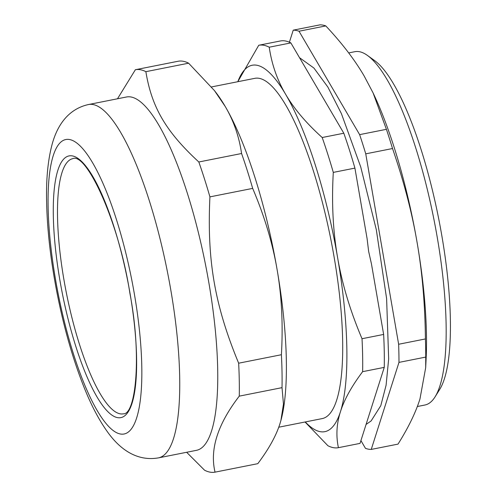 <?xml version="1.0" encoding="UTF-8"?>
<svg xmlns="http://www.w3.org/2000/svg" width="497" height="497" viewBox="0 0 497 497"><rect width="100%" height="100%" fill="white"/><g stroke="black" fill="none" stroke-linecap="round" stroke-linejoin="round"><path stroke-width="0.75" d="M72.823 158.642A130.071 32.454 -101.2 0 0 66.3 292.547A130.071 32.454 -101.2 0 0 123.442 413.815C135.526 414.66 142.142 357.3 129.903 293.298C118.659 220.239 86.13 152.362 72.823 158.642M278.749 427.209L322.267 418.58A173.428 43.27 -101.2 0 0 330.965 240.045A173.428 43.27 -101.2 0 0 254.775 78.346L211.517 86.932M305.301 421.941A186.773 46.6 -101.2 0 0 340.464 411.665A186.773 46.6 -101.2 0 0 337.6 257.558A186.773 46.6 -101.2 0 0 285.657 94.355A186.773 46.6 -101.2 0 0 237.808 81.713M362.636 371.663L384.256 367.376L370.29 411.205L360.033 443.386L338.414 447.679C335.891 435.745 336.575 423.742 340.464 411.665C344.266 399.607 351.652 386.275 362.636 371.663A205.112 51.172 -101.2 0 0 362.021 338.724C350.255 311.029 342.11 283.973 337.6 257.558C332.99 231.161 331.555 202.776 333.294 172.397A205.112 51.172 -101.2 0 0 322.193 137.52C306.195 123.088 294.013 108.7 285.657 94.355C277.202 80.023 271.729 64.306 269.237 47.203A205.112 51.172 -101.2 0 0 258.751 45.258L237.79 81.719M305.028 421.996L327.921 445.734A205.112 51.172 -101.2 0 0 338.414 447.679M384.256 367.376A205.112 51.172 -101.2 0 0 383.641 334.438L362.021 338.724M333.294 172.397L354.914 168.11A205.112 51.172 -101.2 0 0 343.812 133.227L322.193 137.52M269.237 47.203L290.857 42.91A205.112 51.172 -101.2 0 0 280.37 40.971L258.751 45.258M435.111 396.792L439.777 389.3A173.428 43.27 -101.2 0 0 438.677 218.674A173.428 43.27 -101.2 0 0 374.558 60.553L367.389 55.403A180.1 44.935 78.8 0 1 433.968 219.612A180.1 44.935 78.8 0 1 435.111 396.792A180.1 44.935 78.8 0 1 424.941 405.012L417.325 406.521M348.683 52.918L354.852 51.694A180.1 44.935 78.8 0 1 359.381 51.694A180.1 44.935 78.8 0 1 367.389 55.403M386.411 129.319L359.635 134.631L299.014 31.23A213.455 53.254 78.8 0 0 293.236 30.162L320.012 24.85A213.455 53.254 78.8 0 1 325.79 25.919C341.911 43.09 354.709 59.789 364.171 76.016L373.092 92.927L386.411 129.319A213.455 53.254 78.8 0 1 392.524 148.528C403.757 181.057 411.926 212.256 417.039 242.132C422.245 271.996 425.034 304.263 425.413 338.948A213.455 53.254 78.8 0 1 425.749 357.082L425.687 367.637L419.959 398.992C415.654 412.634 408.341 427.675 398.022 444.107L371.247 449.418A213.455 53.254 78.8 0 1 365.469 448.35L360.921 440.597M373.092 92.927L373.887 94.629A190.109 47.426 78.8 0 1 417.039 242.132A190.109 47.426 78.8 0 1 426.146 358.064L425.687 367.637M359.635 134.631A213.455 53.254 78.8 0 1 365.749 153.84L392.524 148.528M299.014 31.23L325.79 25.919M425.413 338.948L398.637 344.259A213.455 53.254 78.8 0 1 398.973 362.394L425.749 357.082M371.247 449.418L398.973 362.394M293.236 30.162L289.391 42.214M398.637 344.259L365.749 153.84M158.524 457.861L196.539 450.319A180.1 44.935 -101.2 0 0 205.565 264.92A180.1 44.935 -101.2 0 0 126.449 97.002L88.435 104.544C66.182 109.52 56.242 128.443 51.893 145.192C48.035 160.077 46.258 177.845 46.55 198.508C46.917 227.011 50.309 257.986 56.739 291.428C63.517 326.181 72.357 357.461 83.254 385.268C90.988 405.067 99.555 421.276 108.955 433.887C119.522 448.027 136.066 461.788 158.524 457.861A180.1 44.935 -101.2 0 0 170.8 289.975A180.1 44.935 -101.2 0 0 88.435 104.544M186.636 452.282L204.553 470.205A205.112 51.172 -101.2 0 0 209.964 472.131A205.112 51.172 -101.2 0 0 215.039 472.15C209.61 449.493 217.686 424.152 239.262 396.14A205.112 51.172 -101.2 0 0 238.653 363.201C214.661 305.164 206.907 260.266 209.92 196.874A205.112 51.172 -101.2 0 0 198.819 161.991C165.986 131.699 151.697 107.321 145.869 71.674A205.112 51.172 -101.2 0 0 135.377 69.729L117.491 98.779M239.262 396.14L282.016 387.654A205.112 51.172 -101.2 0 0 281.401 354.721L238.653 363.201M282.016 387.654L283.464 404.08L280.904 420.499L279.966 423.668C276.164 435.726 268.771 449.058 257.794 463.67L215.039 472.15M209.92 196.874L252.675 188.394A205.112 51.172 -101.2 0 0 241.573 153.511L198.819 161.991M145.869 71.674L188.618 63.194A205.112 51.172 -101.2 0 0 178.131 61.249L135.377 69.729M280.923 420.437A186.773 46.6 -101.2 0 0 280.942 420.369A186.773 46.6 -101.2 0 0 277.096 269.56C281.706 295.957 283.141 324.342 281.401 354.721M252.675 188.394C264.441 216.089 272.58 243.145 277.096 269.56A186.773 46.6 -101.2 0 0 225.153 106.358C233.609 120.684 239.082 136.402 241.573 153.511M188.618 63.194L214.412 90.553L225.153 106.358A186.773 46.6 -101.2 0 0 215.891 92.467L214.412 90.553M354.914 168.11L367.078 238.523L368.644 251.401L371.476 264.019L383.641 334.438M290.857 42.91L343.812 133.227M130.021 293.354A133.407 33.287 -101.2 0 0 57.863 170.285A133.407 33.287 -101.2 0 0 97.014 396.935A133.407 33.287 -101.2 0 0 130.021 293.354M134.401 294.168A150.082 37.443 -101.2 0 0 53.222 155.716A150.082 37.443 -101.2 0 0 97.269 410.696A150.082 37.443 -101.2 0 0 134.401 294.168M299.529 57.702L313.899 68.033L327.815 86.975L341.389 113.596L360.754 167.029L376.304 229.664L386.61 298.585L388.666 358.958L386.088 385.25L380.789 405.695L371.122 420.934L366.072 424.444"/></g></svg>
